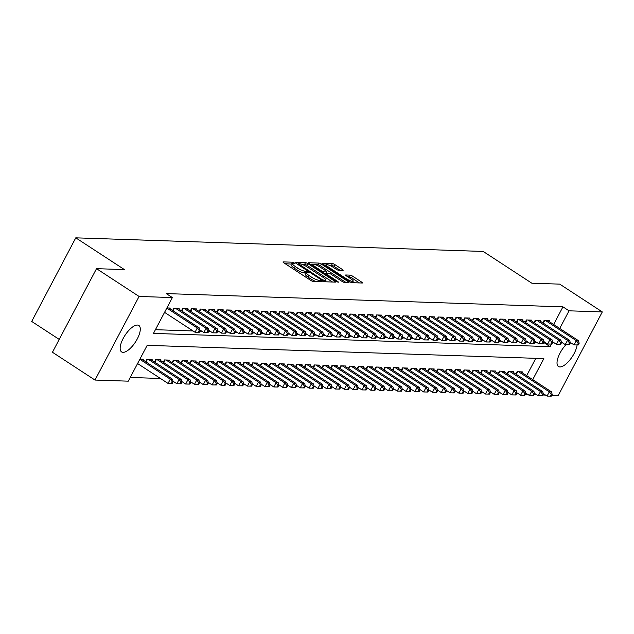 <?xml version="1.0" encoding="UTF-8"?>
<svg xmlns="http://www.w3.org/2000/svg" width="634" height="634" viewBox="0 0 634 634"><rect width="100%" height="100%" fill="white"/><g stroke="black" fill="none" stroke-linecap="round" stroke-linejoin="round"><path stroke-width="0.95" d="M294.073 262.896L292.417 262.199L283.224 261.89A1.942 0.412 27.8 0 0 283.002 261.961A1.942 0.412 27.8 0 0 283.85 262.833L310.708 280.371A1.942 0.412 27.8 0 0 313.069 281.377L322.262 281.686L321.818 281.021L318.981 280.276A6.197 1.323 27.8 0 1 311.437 277.066L309.202 275.608A6.197 1.323 27.8 0 1 306.484 272.81A6.197 1.323 27.8 0 1 307.197 272.58L308.544 272.572L307.95 271.962L305.105 271.217A6.197 1.323 27.8 0 1 297.56 268.008L295.325 266.549A6.197 1.323 27.8 0 1 292.607 263.744A6.197 1.323 27.8 0 1 293.32 263.522L294.667 263.514L294.073 262.896M292.385 264.172L285.165 263.689M306.262 273.238L304.209 272.921L305.105 271.217M577.083 344.975A15.795 6.205 -56.9 0 1 570.307 359.43A15.795 6.205 -56.9 0 1 559.885 366.935A15.795 6.205 -56.9 0 1 558.451 366.515A15.795 6.205 -56.9 0 1 566.019 344.634M123.028 352.346A15.795 6.205 -56.9 0 1 121.593 351.918A15.795 6.205 -56.9 0 1 124.058 336.876A15.795 6.205 -56.9 0 1 137.419 325.052A15.795 6.205 -56.9 0 1 138.862 325.472A15.795 6.205 -56.9 0 1 136.389 340.521A15.795 6.205 -56.9 0 1 123.028 352.346M342.931 270.401A1.942 0.412 27.8 0 0 343.152 270.33A1.942 0.412 27.8 0 0 342.305 269.458L334.776 264.536A1.942 0.412 27.8 0 0 332.414 263.53L322.207 263.189A1.942 0.412 27.8 0 0 321.985 263.261A1.942 0.412 27.8 0 0 322.833 264.14L349.691 281.678A1.942 0.412 27.8 0 0 352.044 282.677L362.26 283.018A1.942 0.412 27.8 0 0 362.482 282.946A1.942 0.412 27.8 0 0 361.626 282.075L352.528 276.131A1.942 0.412 27.8 0 0 350.174 275.124L345.799 274.982A1.942 0.412 27.8 0 0 345.578 275.053A1.942 0.412 27.8 0 0 346.426 275.925L350.943 278.873A5.183 1.102 27.8 0 1 353.209 281.211A5.183 1.102 27.8 0 1 346.315 278.722L328.634 267.176A5.183 1.102 27.8 0 1 326.359 264.838A5.183 1.102 27.8 0 1 333.262 267.326L336.21 269.252A1.942 0.412 27.8 0 0 338.564 270.258L342.931 270.401M553.648 324.473L562.944 306.848L166.282 293.597L172.361 297.568L153.468 333.397L550.138 346.647L551.485 344.088M562.944 306.848L569.023 310.818L602.3 311.928L558.221 395.529L551.715 395.315M532.742 379.631L543.837 358.59L147.175 345.34L128.282 381.169L95.005 380.059L52.448 352.266L96.519 268.665L124.422 269.601L75.779 237.837L483.195 251.444L531.839 283.208L559.735 284.135L602.3 311.928M96.519 268.665L139.084 296.458L172.361 297.568M307.862 263.641A1.942 0.412 27.8 0 0 305.509 262.635L295.293 262.294A1.942 0.412 27.8 0 0 295.072 262.365A1.942 0.412 27.8 0 0 295.919 263.237L322.777 280.775A1.942 0.412 27.8 0 0 325.139 281.781L335.346 282.122A1.942 0.412 27.8 0 0 335.568 282.051A1.942 0.412 27.8 0 0 334.72 281.171L307.862 263.641L306.967 265.345A1.942 0.412 27.8 0 0 304.605 264.338L301.76 264.243M308.75 262.745L318.957 263.086A1.942 0.412 27.8 0 1 321.319 264.085L348.177 281.623A1.942 0.412 27.8 0 1 349.025 282.502A1.942 0.412 27.8 0 1 348.803 282.566L344.436 282.423A1.942 0.412 27.8 0 1 342.075 281.417L331.186 274.308A1.942 0.412 27.8 0 0 328.824 273.302L325.924 273.206A1.942 0.412 27.8 0 0 325.702 273.278A1.942 0.412 27.8 0 0 326.558 274.157L337.89 281.559L338.485 282.17L336.686 281.52L309.376 263.689A1.942 0.412 27.8 0 1 308.528 262.817A1.942 0.412 27.8 0 1 308.75 262.745L308.599 263.039M75.779 237.837L31.7 321.438L59.224 339.412M540.16 321.129L540.54 320.424L535.247 320.241L534.018 322.579M522.535 320.542L522.907 319.829L517.621 319.655L516.385 321.993M504.902 319.956L505.282 319.243L499.988 319.068L498.76 321.406M487.277 319.37L487.649 318.656L482.363 318.482L481.127 320.812M469.643 318.775L470.016 318.07L464.73 317.888L463.502 320.225M452.018 318.189L452.391 317.476L447.105 317.301L445.868 319.639M434.385 317.602L434.758 316.889L429.472 316.715L428.243 319.045M416.76 317.008L417.132 316.303L411.838 316.12L410.61 318.458M399.127 316.421L399.499 315.708L394.213 315.534L392.985 317.872M381.494 315.835L381.874 315.122L376.58 314.947L375.352 317.285M363.868 315.249L364.241 314.535L358.955 314.361L357.719 316.691M346.235 314.654L346.616 313.949L341.322 313.767L340.093 316.104M328.61 314.068L328.983 313.354L323.697 313.18L322.46 315.518M310.977 313.481L311.357 312.768L306.063 312.594L304.835 314.924M293.352 312.887L293.724 312.182L288.438 311.999L287.202 314.337M275.719 312.3L276.099 311.587L270.805 311.413L269.577 313.751M258.093 311.714L258.466 311.001L253.18 310.826L251.944 313.164M240.46 311.12L240.833 310.414L235.547 310.232L234.318 312.57M222.835 310.533L223.208 309.82L217.922 309.646L216.685 311.983M205.202 309.947L205.574 309.233L200.289 309.059L199.06 311.397M187.569 309.36L187.949 308.647L182.655 308.473L181.427 310.803M166.893 307.942L170.316 308.061L169.944 308.766M543.592 342.661L544.44 341.948M155.425 329.696L193.045 330.956M199.821 331.178L201.858 331.249M208.634 331.471L210.678 331.542M217.446 331.764L219.491 331.836M226.267 332.065L228.303 332.129M235.079 332.359L237.124 332.422M243.892 332.652L245.937 332.715M252.704 332.945L254.749 333.016M261.525 333.238L263.562 333.31M270.338 333.532L272.382 333.603M279.15 333.825L281.195 333.896M287.963 334.126L290.007 334.189M296.783 334.419L298.82 334.483M305.596 334.712L307.641 334.776M314.409 335.006L316.453 335.077M323.221 335.299L325.266 335.37M332.042 335.592L334.086 335.663M340.854 335.885L342.899 335.957M349.667 336.186L351.712 336.25M358.487 336.48L360.524 336.543M367.3 336.773L369.345 336.844M376.113 337.066L378.157 337.137M384.925 337.359L386.97 337.431M393.746 337.653L395.782 337.724M402.558 337.946L404.603 338.017M411.371 338.247L413.416 338.31M420.184 338.54L422.228 338.604M429.004 338.833L431.049 338.905M437.817 339.127L439.861 339.198M446.629 339.42L448.674 339.491M455.45 339.713L457.486 339.784M464.262 340.014L466.307 340.078M473.075 340.307L475.12 340.371M481.888 340.601L483.932 340.664M490.708 340.894L492.745 340.965M499.521 341.187L501.565 341.258M508.333 341.48L510.378 341.552M517.146 341.774L519.191 341.845M525.966 342.075L528.011 342.138M534.779 342.368L536.824 342.431M178.756 309.059L179.137 308.354L173.843 308.172L172.614 310.509M196.389 309.654L196.762 308.94L191.476 308.766L190.24 311.096M214.015 310.24L214.395 309.527L209.101 309.352L207.873 311.69M231.648 310.826L232.02 310.121L226.734 309.939L225.498 312.277M249.273 311.421L249.653 310.708L244.359 310.533L243.131 312.863M266.906 312.007L267.279 311.294L261.993 311.12L260.756 313.458M284.531 312.594L284.912 311.88L279.618 311.706L278.389 314.044M302.164 313.188L302.537 312.475L297.251 312.3L296.023 314.63M319.798 313.775L320.17 313.061L314.884 312.887L313.648 315.225M337.423 314.361L337.795 313.648L332.509 313.473L331.281 315.811M355.056 314.947L355.428 314.242L350.142 314.06L348.906 316.398M372.681 315.542L373.054 314.829L367.768 314.654L366.539 316.984M390.314 316.128L390.687 315.415L385.401 315.241L384.164 317.579M407.939 316.715L408.32 316.009L403.026 315.827L401.798 318.165M425.572 317.309L425.945 316.596L420.659 316.421L419.423 318.751M443.198 317.896L443.578 317.182L438.284 317.008L437.056 319.346M460.831 318.482L461.203 317.769L455.917 317.594L454.681 319.932M478.456 319.068L478.836 318.363L473.543 318.181L472.314 320.519M496.089 319.663L496.462 318.95L491.176 318.775L489.947 321.113M513.722 320.249L514.095 319.536L508.801 319.362L507.572 321.7M531.347 320.836L531.72 320.13L526.434 319.948L525.206 322.286M548.981 321.43L549.353 320.717L544.067 320.542L542.831 322.872M95.005 380.059L139.084 296.458M545.573 395.109L542.902 395.014M536.752 394.808L534.082 394.72M527.94 394.514L525.269 394.427M130.232 377.468L160.457 378.474M559.727 328.444L569.023 310.818M526.664 375.661L535.801 358.321M521.988 372.61L522.368 371.896L517.075 371.722L515.846 374.06M513.175 372.317L513.548 371.603L508.262 371.429L507.034 373.767M504.363 372.023L504.735 371.31L499.449 371.136L498.213 373.474M495.55 371.73L495.923 371.017L490.637 370.842L489.4 373.172M486.73 371.437L487.11 370.724L481.816 370.549L480.588 372.879M477.917 371.136L478.29 370.43L473.004 370.248L471.775 372.586M469.105 370.842L469.477 370.137L464.191 369.955L462.955 372.293M460.292 370.549L460.664 369.836L455.37 369.662L454.142 371.999M451.471 370.256L451.852 369.543L446.558 369.368L445.33 371.706M442.659 369.963L443.031 369.25L437.745 369.075L436.517 371.413M433.846 369.67L434.219 368.956L428.933 368.782L427.696 371.112M425.026 369.376L425.406 368.663L420.112 368.489L418.884 370.819M416.213 369.075L416.586 368.37L411.3 368.188L410.071 370.525M407.4 368.782L407.773 368.077L402.487 367.894L401.251 370.232M398.588 368.489L398.96 367.775L393.674 367.601L392.438 369.939M389.767 368.195L390.148 367.482L384.854 367.308L383.625 369.646M380.955 367.902L381.327 367.189L376.041 367.015L374.813 369.353M372.142 367.609L372.515 366.896L367.229 366.721L365.992 369.051M363.33 367.308L363.702 366.603L358.408 366.42L357.18 368.758M354.509 367.015L354.889 366.309L349.596 366.127L348.367 368.465M345.696 366.721L346.069 366.008L340.783 365.834L339.555 368.172M336.884 366.428L337.256 365.715L331.97 365.541L330.734 367.878M328.063 366.135L328.444 365.422L323.15 365.247L321.921 367.585M319.251 365.842L319.623 365.129L314.337 364.954L313.109 367.292M310.438 365.549L310.811 364.835L305.525 364.661L304.288 366.991M301.625 365.247L301.998 364.542L296.712 364.36L295.476 366.698M292.805 364.954L293.185 364.249L287.891 364.067L286.663 366.404M283.992 364.661L284.365 363.948L279.079 363.773L277.851 366.111M275.18 364.368L275.552 363.654L270.266 363.48L269.03 365.818M266.367 364.075L266.74 363.361L261.446 363.187L260.217 365.525M257.547 363.781L257.927 363.068L252.633 362.894L251.405 365.224M248.734 363.488L249.107 362.775L243.821 362.6L242.592 364.93M239.921 363.187L240.294 362.482L235.008 362.299L233.772 364.637M231.101 362.894L231.481 362.188L226.187 362.006L224.959 364.344M222.288 362.6L222.669 361.887L217.375 361.713L216.146 364.051M213.476 362.307L213.848 361.594L208.562 361.42L207.326 363.757M204.663 362.014L205.036 361.301L199.75 361.126L198.513 363.464M195.843 361.721L196.223 361.008L190.929 360.833L189.701 363.163M187.03 361.428L187.402 360.714L182.117 360.54L180.888 362.87M178.217 361.126L178.59 360.421L173.304 360.239L172.068 362.577M169.405 360.833L169.777 360.128L164.491 359.946L163.255 362.283M160.584 360.54L160.965 359.827L155.671 359.652L154.442 361.99M151.772 360.247L152.144 359.533L146.858 359.359L145.63 361.697M139.908 359.129L143.332 359.24L142.959 359.953M544.051 342.677L550.138 346.647M292.607 263.744L291.711 265.456A6.197 1.323 27.8 0 0 294.422 268.253L295.325 266.549M304.209 272.921A6.197 1.323 27.8 0 1 296.664 269.712L294.422 268.253M306.484 272.81L305.588 274.514A6.197 1.323 27.8 0 0 308.298 277.312L309.202 275.608M315.914 281.472A6.197 1.323 27.8 0 1 310.541 278.778L308.298 277.312M332.509 282.027L306.967 265.345M297.98 264.116L297.235 264.093M298.337 263.689L322.349 279.745L325.258 280.49A6.197 1.323 27.8 0 0 325.963 280.26A6.197 1.323 27.8 0 0 323.253 277.462L307.133 266.938A6.197 1.323 27.8 0 0 299.589 263.728L298.337 263.689M310.684 264.544L312.887 264.616M315.47 264.703L318.062 264.79L318.957 263.086M345.966 282.471L320.416 265.797A1.942 0.412 27.8 0 0 318.062 264.79M319.877 266.93A5.183 1.102 27.8 0 0 312.982 264.433A5.183 1.102 27.8 0 0 315.249 266.771L321.478 270.845A1.942 0.412 27.8 0 0 323.839 271.843L326.74 271.938A1.942 0.412 27.8 0 0 326.962 271.867A1.942 0.412 27.8 0 0 326.114 270.995L319.877 266.93M325.519 273.634L324.56 273.603M359.423 282.923L351.624 277.835A1.942 0.412 27.8 0 0 349.271 276.836L347.741 276.781M340.093 270.306L333.872 266.24A1.942 0.412 27.8 0 0 331.519 265.242L328.991 265.155M326.241 265.06L324.14 264.996M172.234 383.491L173.137 381.787L172.258 381.755L171.354 383.467L172.234 383.491L168.042 383.427L170.292 379.164L172.496 379.235L141.786 359.193M137.578 363.536L168.042 383.427L171.354 383.467M139.829 359.272L170.292 379.164L172.258 381.755M172.496 379.235L173.137 381.787M199.219 332.311L200.122 330.599L199.242 330.576L198.339 332.279L199.219 332.311L195.026 332.248L197.277 327.984L166.813 308.092M199.242 330.576L197.277 327.984L199.48 328.055L168.779 308.005M198.339 332.279L195.026 332.248L164.563 312.356M200.122 330.599L199.48 328.055M181.055 383.784L181.95 382.08L181.07 382.048L180.167 383.76L181.055 383.784L176.854 383.728L179.105 379.457L181.308 379.536L150.607 359.486M172.987 381.2L176.854 383.728L180.167 383.76M148.404 359.407L179.105 379.457L181.07 382.048M181.308 379.536L181.95 382.08M189.867 384.085L190.763 382.373L189.883 382.35L188.987 384.053L189.867 384.085L185.675 384.022L187.918 379.758L190.129 379.829L159.419 359.779M181.799 381.494L185.675 384.022L188.987 384.053M157.216 359.708L187.918 379.758L189.883 382.35M190.129 379.829L190.763 382.373M208.039 332.604L208.935 330.9L208.055 330.869L207.159 332.573L208.039 332.604L203.847 332.541L206.09 328.277L175.388 308.227M208.055 330.869L206.09 328.277L208.293 328.349L177.591 308.298M207.159 332.573L203.847 332.541L199.972 330.013M208.935 330.9L208.293 328.349M216.852 332.898L217.755 331.194L216.868 331.162L215.972 332.866L216.852 332.898L212.659 332.834L214.91 328.571L184.201 308.52M216.868 331.162L214.91 328.571L217.113 328.642L186.404 308.592M215.972 332.866L212.659 332.834L208.792 330.306M217.755 331.194L217.113 328.642M198.68 384.378L199.583 382.667L198.696 382.643L197.8 384.347L198.68 384.378L194.487 384.315L196.738 380.051L198.941 380.123L168.232 360.072M190.62 381.787L194.487 384.315L197.8 384.347M166.029 360.001L196.738 380.051L198.696 382.643M198.941 380.123L199.583 382.667M207.492 384.672L208.396 382.968L207.516 382.936L206.613 384.64L207.492 384.672L203.3 384.608L205.551 380.345L207.754 380.416L177.044 360.366M199.433 382.08L203.3 384.608L206.613 384.64M174.841 360.294L205.551 380.345L207.516 382.936M207.754 380.416L208.396 382.968M225.664 333.191L226.568 331.487L225.688 331.455L224.785 333.159L225.664 333.191L221.472 333.127L223.723 328.864L193.013 308.813M225.688 331.455L223.723 328.864L225.926 328.935L195.217 308.893M224.785 333.159L221.472 333.127L217.605 330.607M226.568 331.487L225.926 328.935M234.485 333.484L235.38 331.78L234.501 331.748L233.597 333.46L234.485 333.484L230.285 333.421L232.535 329.157L201.834 309.107M234.501 331.748L232.535 329.157L234.738 329.236L204.037 309.186M233.597 333.46L230.285 333.421L226.417 330.9M235.38 331.78L234.738 329.236M216.313 384.965L217.208 383.261L216.329 383.229L215.425 384.933L216.313 384.965L212.121 384.901L214.363 380.638L216.566 380.709L185.865 360.659M208.245 382.373L212.121 384.901L215.425 384.933M183.662 360.587L214.363 380.638L216.329 383.229M216.566 380.709L217.208 383.261M243.297 333.777L244.193 332.073L243.313 332.042L242.418 333.753L243.297 333.777L239.105 333.722L241.348 329.45L210.647 309.408M243.313 332.042L241.348 329.45L243.559 329.529L212.85 309.479M242.418 333.753L239.105 333.722L235.23 331.194M244.193 332.073L243.559 329.529M225.125 385.258L226.021 383.554L225.141 383.522L224.246 385.226L225.125 385.258L220.933 385.195L223.184 380.931L225.387 381.002L194.678 360.952M217.058 382.667L220.933 385.195L224.246 385.226M192.474 360.881L223.184 380.931L225.141 383.522M225.387 381.002L226.021 383.554M252.11 334.078L253.014 332.367L252.126 332.343L251.23 334.047L252.11 334.078L247.918 334.015L250.168 329.751L219.459 309.701M252.126 332.343L250.168 329.751L252.372 329.823L221.662 309.772M251.23 334.047L247.918 334.015L244.05 331.487M253.014 332.367L252.372 329.823M233.938 385.551L234.842 383.847L233.954 383.816L233.058 385.527L233.938 385.551L229.746 385.488L231.996 381.224L234.2 381.303L203.49 361.253M225.878 382.968L229.746 385.488L233.058 385.527M201.287 361.174L231.996 381.224L233.954 383.816M234.2 381.303L234.842 383.847M260.923 334.372L261.826 332.668L260.946 332.636L260.043 334.34L260.923 334.372L256.73 334.308L258.981 330.045L228.272 309.994M260.946 332.636L258.981 330.045L261.184 330.116L230.483 310.066M260.043 334.34L256.73 334.308L252.863 331.78M261.826 332.668L261.184 330.116M242.751 385.844L243.654 384.141L242.774 384.109L241.871 385.821L242.751 385.844L238.558 385.789L240.809 381.517L243.012 381.597L212.311 361.546M234.691 383.261L238.558 385.789L241.871 385.821M210.108 361.467L240.809 381.517L242.774 384.109M243.012 381.597L243.654 384.141M269.743 334.665L270.639 332.961L269.759 332.929L268.856 334.633L269.743 334.665L265.551 334.601L267.794 330.338L237.092 310.288M269.759 332.929L267.794 330.338L269.997 330.409L239.295 310.359M268.856 334.633L265.551 334.601L261.676 332.073M270.639 332.961L269.997 330.409M251.571 386.146L252.467 384.434L251.587 384.41L250.692 386.114L251.571 386.146L247.379 386.082L249.622 381.819L251.825 381.89L221.123 361.84M243.504 383.554L247.379 386.082L250.692 386.114M218.92 361.768L249.622 381.819L251.587 384.41M251.825 381.89L252.467 384.434M278.556 334.958L279.451 333.254L278.572 333.222L277.676 334.926L278.556 334.958L274.363 334.895L276.614 330.631L245.905 310.581M278.572 333.222L276.614 330.631L278.817 330.702L248.108 310.652M277.676 334.926L274.363 334.895L270.496 332.367M279.451 333.254L278.817 330.702M260.384 386.439L261.287 384.727L260.4 384.703L259.504 386.407L260.384 386.439L256.191 386.375L258.442 382.112L260.645 382.183L229.936 362.133M252.324 383.847L256.191 386.375L259.504 386.407M227.733 362.062L258.442 382.112L260.4 384.703M260.645 382.183L261.287 384.727M287.368 335.251L288.272 333.547L287.384 333.516L286.489 335.228L287.368 335.251L283.176 335.188L285.427 330.924L254.717 310.874M287.384 333.516L285.427 330.924L287.63 330.996L256.921 310.953M286.489 335.228L283.176 335.188L279.309 332.668M288.272 333.547L287.63 330.996M269.196 386.732L270.1 385.028L269.22 384.997L268.317 386.7L269.196 386.732L265.004 386.669L267.255 382.405L269.458 382.476L238.749 362.426M261.137 384.141L265.004 386.669L268.317 386.7M236.545 362.355L267.255 382.405L269.22 384.997M269.458 382.476L270.1 385.028M296.181 335.544L297.084 333.841L296.205 333.809L295.301 335.521L296.181 335.544L291.989 335.489L294.239 331.217L263.538 311.167M296.205 333.809L294.239 331.217L296.443 331.297L265.741 311.246M295.301 335.521L291.989 335.489L288.121 332.961M297.084 333.841L296.443 331.297M278.017 387.025L278.912 385.321L278.033 385.29L277.129 386.994L278.017 387.025L273.817 386.962L276.067 382.698L278.271 382.77L247.569 362.719M269.949 384.434L273.817 386.962L277.129 386.994M245.366 362.648L276.067 382.698L278.033 385.29M278.271 382.77L278.912 385.321M305.002 335.846L305.897 334.134L305.017 334.11L304.122 335.814L305.002 335.846L300.809 335.782L303.052 331.511L272.351 311.468M305.017 334.11L303.052 331.511L305.255 331.59L274.554 311.54M304.122 335.814L300.809 335.782L296.934 333.254M305.897 334.134L305.255 331.59M286.83 387.319L287.725 385.615L286.845 385.583L285.95 387.287L286.83 387.319L282.637 387.255L284.88 382.991L287.091 383.063L256.382 363.02M278.762 384.735L282.637 387.255L285.95 387.287M254.179 362.941L284.88 382.991L286.845 385.583M287.091 383.063L287.725 385.615M313.814 336.139L314.718 334.427L313.83 334.403L312.934 336.107L313.814 336.139L309.622 336.075L311.873 331.812L281.163 311.762M313.83 334.403L311.873 331.812L314.076 331.883L283.366 311.833M312.934 336.107L309.622 336.075L305.754 333.547M314.718 334.427L314.076 331.883M295.642 387.612L296.546 385.908L295.658 385.876L294.762 387.588L295.642 387.612L291.45 387.548L293.701 383.285L295.904 383.364L265.194 363.314M287.582 385.028L291.45 387.548L294.762 387.588M262.991 363.234L293.701 383.285L295.658 385.876M295.904 383.364L296.546 385.908M322.627 336.432L323.53 334.728L322.651 334.697L321.747 336.4L322.627 336.432L318.434 336.369L320.685 332.105L289.976 312.055M322.651 334.697L320.685 332.105L322.888 332.176L292.179 312.126M321.747 336.4L318.434 336.369L314.567 333.841M323.53 334.728L322.888 332.176M304.455 387.905L305.358 386.201L304.478 386.169L303.575 387.881L304.455 387.905L300.262 387.849L302.513 383.578L304.716 383.657L274.007 363.607M296.395 385.321L300.262 387.849L303.575 387.881M271.804 363.536L302.513 383.578L304.478 386.169M304.716 383.657L305.358 386.201M331.447 336.725L332.343 335.021L331.463 334.99L330.56 336.694L331.447 336.725L327.247 336.662L329.498 332.398L298.796 312.348M331.463 334.99L329.498 332.398L331.701 332.47L300.999 312.419M330.56 336.694L327.247 336.662L323.38 334.134M332.343 335.021L331.701 332.47M313.275 388.206L314.171 386.494L313.291 386.471L312.388 388.174L313.275 388.206L309.083 388.143L311.326 383.879L313.529 383.95L282.827 363.9M305.208 385.615L309.083 388.143L312.388 388.174M280.624 363.829L311.326 383.879L313.291 386.471M313.529 383.95L314.171 386.494M340.26 337.019L341.155 335.315L340.276 335.283L339.38 336.987L340.26 337.019L336.068 336.955L338.31 332.692L307.609 312.641M340.276 335.283L338.31 332.692L340.521 332.763L309.812 312.713M339.38 336.987L336.068 336.955L332.192 334.427M341.155 335.315L340.521 332.763M322.088 388.499L322.983 386.788L322.104 386.764L321.208 388.468L322.088 388.499L317.896 388.436L320.146 384.172L322.349 384.244L291.64 364.193M314.02 385.908L317.896 388.436L321.208 388.468M289.437 364.122L320.146 384.172L322.104 386.764M322.349 384.244L322.983 386.788M349.072 337.312L349.976 335.608L349.088 335.576L348.193 337.288L349.072 337.312L344.88 337.248L347.131 332.985L316.421 312.934M349.088 335.576L347.131 332.985L349.334 333.056L318.625 313.014M348.193 337.288L344.88 337.248L341.013 334.728M349.976 335.608L349.334 333.056M330.9 388.793L331.804 387.089L330.916 387.057L330.021 388.761L330.9 388.793L326.708 388.729L328.959 384.466L331.162 384.537L300.453 364.487M322.841 386.201L326.708 388.729L330.021 388.761M298.249 364.415L328.959 384.466L330.916 387.057M331.162 384.537L331.804 387.089M357.885 337.605L358.789 335.901L357.909 335.869L357.005 337.581L357.885 337.605L353.693 337.55L355.943 333.278L325.234 313.228M357.909 335.869L355.943 333.278L358.147 333.357L327.437 313.307M357.005 337.581L353.693 337.55L349.825 335.021M358.789 335.901L358.147 333.357M339.713 389.086L340.616 387.382L339.737 387.35L338.833 389.054L339.713 389.086L335.521 389.022L337.771 384.759L339.975 384.83L309.273 364.78M331.653 386.494L335.521 389.022L338.833 389.054M307.062 364.708L337.771 384.759L339.737 387.35M339.975 384.83L340.616 387.382M366.706 337.906L367.601 336.194L366.721 336.171L365.818 337.874L366.706 337.906L362.513 337.843L364.756 333.571L334.055 313.529M366.721 336.171L364.756 333.571L366.959 333.65L336.258 313.6M365.818 337.874L362.513 337.843L358.638 335.315M367.601 336.194L366.959 333.65M348.534 389.379L349.429 387.675L348.549 387.643L347.646 389.355L348.534 389.379L344.341 389.316L346.584 385.052L348.787 385.123L318.086 365.081M340.466 386.795L344.341 389.316L347.646 389.355M315.883 365.002L346.584 385.052L348.549 387.643M348.787 385.123L349.429 387.675M375.518 338.199L376.414 336.488L375.534 336.464L374.639 338.168L375.518 338.199L371.326 338.136L373.577 333.872L342.867 313.822M375.534 336.464L373.577 333.872L375.78 333.944L345.07 313.893M374.639 338.168L371.326 338.136L367.451 335.608M376.414 336.488L375.78 333.944M357.346 389.672L358.25 387.968L357.362 387.937L356.466 389.648L357.346 389.672L353.154 389.617L355.405 385.345L357.608 385.424L326.898 365.374M349.286 387.089L353.154 389.617L356.466 389.648M324.695 365.295L355.405 385.345L357.362 387.937M357.608 385.424L358.25 387.968M384.331 338.493L385.234 336.789L384.347 336.757L383.451 338.461L384.331 338.493L380.138 338.429L382.389 334.166L351.68 314.115M384.347 336.757L382.389 334.166L384.592 334.237L353.883 314.187M383.451 338.461L380.138 338.429L376.271 335.901M385.234 336.789L384.592 334.237M366.159 389.973L367.062 388.262L366.183 388.238L365.279 389.942L366.159 389.973L361.966 389.91L364.217 385.638L366.42 385.718L335.711 365.667M358.099 387.382L361.966 389.91L365.279 389.942M333.508 365.596L364.217 385.638L366.183 388.238M366.42 385.718L367.062 388.262M393.143 338.786L394.047 337.082L393.167 337.05L392.264 338.754L393.143 338.786L388.951 338.722L391.202 334.459L360.5 314.409M393.167 337.05L391.202 334.459L393.405 334.53L362.703 314.48M392.264 338.754L388.951 338.722L385.084 336.194M394.047 337.082L393.405 334.53M374.979 390.267L375.875 388.555L374.995 388.531L374.092 390.235L374.979 390.267L370.779 390.203L373.03 385.94L375.233 386.011L344.531 365.961M366.912 387.675L370.779 390.203L374.092 390.235M342.328 365.889L373.03 385.94L374.995 388.531M375.233 386.011L375.875 388.555M401.964 339.079L402.859 337.375L401.98 337.343L401.084 339.047L401.964 339.079L397.772 339.016L400.014 334.752L369.313 314.702M401.98 337.343L400.014 334.752L402.218 334.823L371.516 314.773M401.084 339.047L397.772 339.016L393.896 336.488M402.859 337.375L402.218 334.823M383.792 390.56L384.687 388.856L383.808 388.824L382.912 390.528L383.792 390.56L379.6 390.496L381.842 386.233L384.053 386.304L353.344 366.254M375.724 387.968L379.6 390.496L382.912 390.528M351.141 366.183L381.842 386.233L383.808 388.824M384.053 386.304L384.687 388.856M410.777 339.372L411.68 337.668L410.792 337.637L409.897 339.349L410.777 339.372L406.584 339.309L408.835 335.045L378.126 314.995M410.792 337.637L408.835 335.045L411.038 335.124L380.329 315.074M409.897 339.349L406.584 339.309L402.717 336.789M411.68 337.668L411.038 335.124M392.604 390.853L393.508 389.149L392.62 389.118L391.725 390.821L392.604 390.853L388.412 390.79L390.663 386.526L392.866 386.597L362.157 366.547M384.545 388.262L388.412 390.79L391.725 390.821M359.953 366.476L390.663 386.526L392.62 389.118M392.866 386.597L393.508 389.149M419.589 339.666L420.493 337.962L419.613 337.93L418.709 339.642L419.589 339.666L415.397 339.61L417.647 335.338L386.938 315.288M419.613 337.93L417.647 335.338L419.851 335.418L389.141 315.367M418.709 339.642L415.397 339.61L411.529 337.082M420.493 337.962L419.851 335.418M401.417 391.146L402.321 389.442L401.441 389.411L400.537 391.115L401.417 391.146L397.225 391.083L399.475 386.819L401.679 386.891L370.969 366.84M393.357 388.555L397.225 391.083L400.537 391.115M368.766 366.769L399.475 386.819L401.441 389.411M401.679 386.891L402.321 389.442M428.41 339.967L429.305 338.255L428.425 338.231L427.522 339.935L428.41 339.967L424.209 339.903L426.46 335.64L395.759 315.589M428.425 338.231L426.46 335.64L428.663 335.711L397.962 315.661M427.522 339.935L424.209 339.903L420.342 337.375M429.305 338.255L428.663 335.711M410.238 391.44L411.133 389.736L410.253 389.704L409.35 391.416L410.238 391.44L406.037 391.376L408.288 387.112L410.491 387.184L379.79 367.141M402.17 388.856L406.037 391.376L409.35 391.416M377.587 367.062L408.288 387.112L410.253 389.704M410.491 387.184L411.133 389.736M437.222 340.26L438.118 338.548L437.238 338.524L436.343 340.228L437.222 340.26L433.03 340.196L435.273 335.933L404.571 315.883M437.238 338.524L435.273 335.933L437.484 336.004L406.774 315.954M436.343 340.228L433.03 340.196L429.155 337.668M438.118 338.548L437.484 336.004M419.05 391.733L419.946 390.029L419.066 389.997L418.171 391.709L419.05 391.733L414.858 391.677L417.109 387.406L419.312 387.485L388.602 367.435M410.983 389.149L414.858 391.677L418.171 391.709M386.399 367.355L417.109 387.406L419.066 389.997M419.312 387.485L419.946 390.029M446.035 340.553L446.938 338.849L446.051 338.818L445.155 340.521L446.035 340.553L441.843 340.49L444.093 336.226L413.384 316.176M446.051 338.818L444.093 336.226L446.296 336.297L415.587 316.247M445.155 340.521L441.843 340.49L437.975 337.962M446.938 338.849L446.296 336.297M427.863 392.034L428.766 390.322L427.879 390.298L426.983 392.002L427.863 392.034L423.671 391.971L425.921 387.699L428.124 387.778L397.415 367.728M419.803 389.442L423.671 391.971L426.983 392.002M395.212 367.657L425.921 387.699L427.879 390.298M428.124 387.778L428.766 390.322M454.847 340.846L455.751 339.142L454.871 339.111L453.968 340.815L454.847 340.846L450.655 340.783L452.906 336.519L422.196 316.469M454.871 339.111L452.906 336.519L455.109 336.591L424.4 316.54M453.968 340.815L450.655 340.783L446.788 338.255M455.751 339.142L455.109 336.591M436.675 392.327L437.579 390.615L436.699 390.592L435.796 392.295L436.675 392.327L432.483 392.264L434.734 388L436.937 388.071L406.236 368.021M428.616 389.736L432.483 392.264L435.796 392.295M404.024 367.95L434.734 388L436.699 390.592M436.937 388.071L437.579 390.615M463.668 341.14L464.564 339.436L463.684 339.404L462.78 341.108L463.668 341.14L459.468 341.076L461.718 336.812L431.017 316.762M463.684 339.404L461.718 336.812L463.922 336.884L433.22 316.841M462.78 341.108L459.468 341.076L455.6 338.548M464.564 339.436L463.922 336.884M445.496 392.62L446.391 390.916L445.512 390.885L444.608 392.589L445.496 392.62L441.304 392.557L443.546 388.293L445.75 388.365L415.048 368.314M437.428 390.029L441.304 392.557L444.608 392.589M412.845 368.243L443.546 388.293L445.512 390.885M445.75 388.365L446.391 390.916M472.481 341.433L473.376 339.729L472.496 339.697L471.601 341.409L472.481 341.433L468.288 341.369L470.539 337.106L439.83 317.055M472.496 339.697L470.539 337.106L472.742 337.185L442.033 317.135M471.601 341.409L468.288 341.369L464.413 338.849M473.376 339.729L472.742 337.185M454.309 392.914L455.204 391.21L454.324 391.178L453.429 392.882L454.309 392.914L450.116 392.85L452.367 388.587L454.57 388.658L423.861 368.608M446.249 390.322L450.116 392.85L453.429 392.882M421.658 368.536L452.367 388.587L454.324 391.178M454.57 388.658L455.204 391.21M481.293 341.726L482.197 340.022L481.309 339.99L480.413 341.702L481.293 341.726L477.101 341.671L479.352 337.399L448.642 317.357M481.309 339.99L479.352 337.399L481.555 337.478L450.845 317.428M480.413 341.702L477.101 341.671L473.233 339.142M482.197 340.022L481.555 337.478M463.121 393.207L464.025 391.503L463.145 391.471L462.241 393.175L463.121 393.207L458.929 393.143L461.18 388.88L463.383 388.951L432.673 368.901M455.061 390.615L458.929 393.143L462.241 393.175M430.47 368.829L461.18 388.88L463.145 391.471M463.383 388.951L464.025 391.503M490.106 342.027L491.009 340.315L490.13 340.292L489.226 341.995L490.106 342.027L485.913 341.964L488.164 337.7L457.455 317.65M490.13 340.292L488.164 337.7L490.367 337.771L459.666 317.721M489.226 341.995L485.913 341.964L482.046 339.436M491.009 340.315L490.367 337.771M471.942 393.5L472.837 391.796L471.958 391.764L471.054 393.476L471.942 393.5L467.741 393.437L469.992 389.173L472.195 389.252L441.494 369.202M463.874 390.916L467.741 393.437L471.054 393.476M439.291 369.123L469.992 389.173L471.958 391.764M472.195 389.252L472.837 391.796M498.926 342.32L499.822 340.609L498.942 340.585L498.039 342.289L498.926 342.32L494.734 342.257L496.977 337.993L466.275 317.943M498.942 340.585L496.977 337.993L499.18 338.065L468.478 318.014M498.039 342.289L494.734 342.257L490.859 339.729M499.822 340.609L499.18 338.065M480.754 393.793L481.65 392.089L480.77 392.058L479.875 393.769L480.754 393.793L476.562 393.738L478.805 389.466L481.008 389.545L450.306 369.495M472.687 391.21L476.562 393.738L479.875 393.769M448.103 369.416L478.805 389.466L480.77 392.058M481.008 389.545L481.65 392.089M507.739 342.614L508.634 340.91L507.755 340.878L506.859 342.582L507.739 342.614L503.547 342.55L505.797 338.287L475.088 318.236M507.755 340.878L505.797 338.287L508 338.358L477.291 318.308M506.859 342.582L503.547 342.55L499.679 340.022M508.634 340.91L508 338.358M489.567 394.094L490.47 392.383L489.583 392.359L488.687 394.063L489.567 394.094L485.375 394.031L487.625 389.767L489.828 389.839L459.119 369.788M481.507 391.503L485.375 394.031L488.687 394.063M456.916 369.717L487.625 389.767L489.583 392.359M489.828 389.839L490.47 392.383M516.551 342.907L517.455 341.203L516.575 341.171L515.672 342.875L516.551 342.907L512.359 342.843L514.61 338.58L483.901 318.53M516.575 341.171L514.61 338.58L516.813 338.651L486.104 318.601M515.672 342.875L512.359 342.843L508.492 340.315M517.455 341.203L516.813 338.651M498.379 394.388L499.283 392.676L498.403 392.652L497.5 394.356L498.379 394.388L494.187 394.324L496.438 390.061L498.641 390.132L467.932 370.082M490.32 391.796L494.187 394.324L497.5 394.356M465.728 370.01L496.438 390.061L498.403 392.652M498.641 390.132L499.283 392.676M525.372 343.2L526.268 341.496L525.388 341.464L524.484 343.168L525.372 343.2L521.172 343.137L523.422 338.873L492.721 318.823M525.388 341.464L523.422 338.873L525.626 338.944L494.924 318.902M524.484 343.168L521.172 343.137L517.304 340.616M526.268 341.496L525.626 338.944M507.2 394.681L508.096 392.977L507.216 392.945L506.312 394.649L507.2 394.681L503 394.617L505.25 390.354L507.454 390.425L476.752 370.375M499.132 392.089L503 394.617L506.312 394.649M474.549 370.304L505.25 390.354L507.216 392.945M507.454 390.425L508.096 392.977M534.185 343.493L535.08 341.789L534.2 341.758L533.305 343.469L534.185 343.493L529.992 343.438L532.235 339.166L501.534 319.116M534.2 341.758L532.235 339.166L534.438 339.245L503.737 319.195M533.305 343.469L529.992 343.438L526.117 340.91M535.08 341.789L534.438 339.245M516.013 394.974L516.908 393.27L516.028 393.238L515.133 394.942L516.013 394.974L511.82 394.911L514.071 390.647L516.274 390.718L485.565 370.668M507.945 392.383L511.82 394.911L515.133 394.942M483.362 370.597L514.071 390.647L516.028 393.238M516.274 390.718L516.908 393.27M542.997 343.794L543.901 342.083L543.013 342.059L542.118 343.763L542.997 343.794L538.805 343.731L541.056 339.459L510.346 319.417M543.013 342.059L541.056 339.459L543.259 339.539L512.549 319.488M542.118 343.763L538.805 343.731L534.938 341.203M543.901 342.083L543.259 339.539M524.825 395.267L525.729 393.563L524.841 393.532L523.946 395.236L524.825 395.267L520.633 395.204L522.884 390.94L525.087 391.012L494.377 370.969M516.765 392.676L520.633 395.204L523.946 395.236M492.174 370.89L522.884 390.94L524.841 393.532M525.087 391.012L525.729 393.563M551.81 344.088L552.713 342.376L551.834 342.352L550.93 344.056L551.81 344.088L547.617 344.024L549.868 339.761L519.159 319.71M551.834 342.352L549.868 339.761L552.071 339.832L521.362 319.782M550.93 344.056L547.617 344.024L543.75 341.496M552.713 342.376L552.071 339.832M533.638 395.561L534.541 393.857L533.662 393.825L532.758 395.537L533.638 395.561L529.445 395.497L531.696 391.233L533.899 391.313L503.198 371.262M525.578 392.977L529.445 395.497L532.758 395.537M500.987 371.183L531.696 391.233L533.662 393.825M533.899 391.313L534.541 393.857M560.63 344.381L561.526 342.677L560.646 342.645L559.743 344.349L560.63 344.381L556.43 344.317L558.681 340.054L527.979 320.004M560.646 342.645L558.681 340.054L560.884 340.125L530.183 320.075M559.743 344.349L556.43 344.317L552.563 341.789M561.526 342.677L560.884 340.125M542.458 395.854L543.354 394.15L542.474 394.118L541.571 395.83L542.458 395.854L538.266 395.798L540.509 391.527L542.712 391.606L512.01 371.556M534.391 393.27L538.266 395.798L541.571 395.83M509.807 371.484L540.509 391.527L542.474 394.118M542.712 391.606L543.354 394.15M569.443 344.674L570.338 342.97L569.459 342.939L568.563 344.642L569.443 344.674L565.251 344.611L567.501 340.347L536.792 320.297M569.459 342.939L567.501 340.347L569.704 340.418L538.995 320.368M568.563 344.642L565.251 344.611L561.375 342.083M570.338 342.97L569.704 340.418M551.271 396.155L552.166 394.443L551.287 394.419L550.391 396.123L551.271 396.155L547.079 396.091L549.329 391.828L551.532 391.899L520.823 371.849M543.211 393.563L547.079 396.091L550.391 396.123M518.62 371.778L549.329 391.828L551.287 394.419M551.532 391.899L552.166 394.443M578.256 344.967L579.159 343.263L578.271 343.232L577.376 344.936L578.256 344.967L574.063 344.904L576.314 340.64L545.605 320.59M578.271 343.232L576.314 340.64L578.517 340.712L547.808 320.661M577.376 344.936L574.063 344.904L570.196 342.376M579.159 343.263L578.517 340.712M291.521 263.902L292.417 262.199M319.504 281.591L320.17 280.315M305.398 272.961L306.293 271.257M296.664 269.712L297.56 268.008M310.541 278.778L311.437 277.066M318.316 281.551L318.981 280.276M334.245 282.082L334.72 281.171M304.605 264.338L305.509 262.635M298.479 264.909L298.772 264.354M322.056 280.299L322.349 279.745M323.586 281.234L323.998 280.45M324.632 281.678L325.258 280.49M320.416 265.797L321.319 264.085M347.694 282.534L348.177 281.623M326.256 274.712L326.558 274.157M337.645 282.027L337.89 281.559M314.955 267.334L315.249 266.771M321.184 271.4L321.478 270.845M323.332 272.802L323.839 271.843M326.066 273.214L326.74 271.938M328.341 267.73L328.634 267.176M346.021 279.277L346.315 278.722M349.271 276.836L350.174 275.124M351.624 277.835L352.528 276.131M361.15 282.978L361.626 282.075M331.519 265.242L332.414 263.53M333.872 266.24L334.776 264.536M341.829 270.361L342.305 269.458M146.066 361.982L147.437 359.375M154.878 362.276L156.249 359.676M174.421 308.195L173.05 310.795M183.234 308.489L181.863 311.088M163.691 362.569L165.07 359.969M172.511 362.862L173.882 360.263M192.054 308.782L190.683 311.389M200.867 309.075L199.496 311.682M181.324 363.155L182.695 360.556M209.68 309.368L208.309 311.976M190.137 363.456L191.508 360.849M218.5 309.669L217.121 312.269M198.949 363.75L200.328 361.142M227.313 309.963L225.942 312.562M207.77 364.043L209.141 361.435M236.125 310.256L234.754 312.855M216.582 364.336L217.953 361.737M244.938 310.549L243.567 313.148M225.395 364.629L226.766 362.03M253.758 310.842L252.38 313.45M234.215 364.922L235.586 362.323M262.571 311.136L261.2 313.743M243.028 365.216L244.399 362.616M271.384 311.429L270.013 314.036M251.841 365.517L253.212 362.91M280.196 311.73L278.825 314.329M260.653 365.81L262.032 363.203M289.017 312.023L287.646 314.623M269.474 366.103L270.845 363.496M297.829 312.316L296.458 314.916M278.286 366.397L279.657 363.797M306.642 312.61L305.271 315.217M287.099 366.69L288.47 364.09M315.463 312.903L314.084 315.51M295.912 366.983L297.291 364.384M324.275 313.196L322.904 315.803M304.732 367.276L306.103 364.677M333.088 313.497L331.717 316.097M313.545 367.577L314.916 364.97M341.9 313.79L340.529 316.39M322.357 367.871L323.728 365.263M350.721 314.084L349.342 316.683M331.178 368.164L332.549 365.556M359.533 314.377L358.162 316.976M339.99 368.457L341.361 365.858M368.346 314.67L366.975 317.277M348.803 368.75L350.174 366.151M377.159 314.963L375.788 317.571M357.616 369.043L358.995 366.444M385.979 315.257L384.608 317.864M366.436 369.345L367.807 366.737M394.792 315.558L393.421 318.157M375.249 369.638L376.62 367.031M403.604 315.851L402.233 318.45M384.061 369.931L385.432 367.324M412.425 316.144L411.046 318.743M392.874 370.224L394.253 367.625M421.238 316.437L419.866 319.037M401.694 370.518L403.065 367.918M430.05 316.731L428.679 319.338M410.507 370.811L411.878 368.211M438.863 317.024L437.492 319.631M419.32 371.104L420.691 368.505M447.683 317.317L446.304 319.924M428.14 371.405L429.511 368.798M456.496 317.618L455.125 320.218M436.953 371.698L438.324 369.091M465.308 317.911L463.937 320.511M445.765 371.992L447.136 369.384M474.121 318.205L472.75 320.804M454.578 372.285L455.949 369.685M482.942 318.498L481.571 321.097M463.399 372.578L464.77 369.979M491.754 318.791L490.383 321.398M472.211 372.871L473.582 370.272M500.567 319.084L499.196 321.692M481.024 373.164L482.395 370.565M509.379 319.377L508.008 321.985M489.836 373.466L491.215 370.858M518.2 319.679L516.829 322.278M498.657 373.759L500.028 371.152M527.012 319.972L525.641 322.571M507.469 374.052L508.84 371.445M535.825 320.265L534.454 322.864M516.282 374.345L517.653 371.746M544.646 320.558L543.267 323.158M297.798 264.465L298.178 263.736M325.163 281.781L325.963 280.26M325.282 274.078L325.702 273.278M312.348 265.63L312.982 264.433M326.248 273.222L326.962 271.867M325.733 266.026L326.359 264.838M352.433 282.693L353.209 281.211"/></g></svg>
